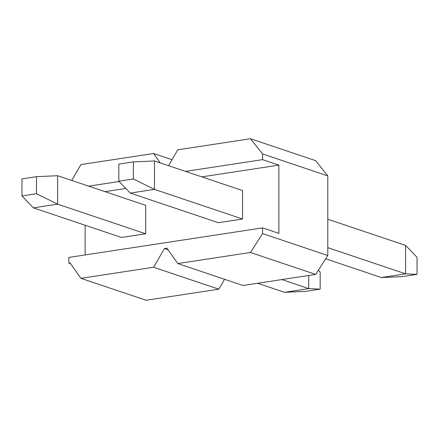 <?xml version="1.0" encoding="UTF-8"?>
<svg xmlns="http://www.w3.org/2000/svg" width="439" height="439" viewBox="0 0 439 439"><rect width="100%" height="100%" fill="white"/><g stroke="black" fill="none" stroke-linecap="round" stroke-linejoin="round"><path stroke-width="0.66" d="M417.05 274.375L402.519 276.592L417.05 274.375L417.05 257.314L417.05 274.375L405.592 273.843L405.592 245.406L327.785 219.237L405.592 245.406L405.592 273.843L327.785 247.673L405.592 273.843L417.05 274.375M154.501 189.396L242.547 219.006L154.501 189.396L130.284 193.083L218.326 222.699L130.284 193.083L154.501 189.396L154.501 160.954L154.501 189.396L133.357 178.958L133.357 161.898L118.826 164.115L118.826 181.175L133.357 178.958L154.501 189.396M242.547 190.57L154.501 160.954L242.547 190.57L242.547 219.006L218.326 222.699L242.547 219.006L242.547 190.57M381.37 277.536L325.678 258.801L381.37 277.536L405.592 273.843L381.37 277.536L402.519 276.592L381.37 277.536M154.501 160.954L133.357 161.898L133.357 178.958L118.826 181.175L130.284 193.083L118.826 181.175L118.826 164.115L133.357 161.898L154.501 160.954M417.05 257.314L405.592 245.406L417.05 257.314M320.174 289.142L305.643 291.359L320.174 289.142L320.174 272.081L320.174 289.142L308.716 288.61L308.716 275.483L308.716 288.61L281.854 279.577L308.716 288.61L320.174 289.142M57.63 204.162L145.671 233.773L57.63 204.162L33.408 207.85L121.455 237.466L33.408 207.85L57.63 204.162L57.63 175.721L57.63 204.162L36.481 193.725L36.481 176.665L21.95 178.882L21.95 195.942L36.481 193.725L57.63 204.162M145.671 205.337L57.63 175.721L145.671 205.337L145.671 233.773L121.455 237.466L145.671 233.773L145.671 205.337M284.499 292.303L257.638 283.27L284.499 292.303L308.716 288.61L284.499 292.303L305.643 291.359L284.499 292.303M57.63 175.721L36.481 176.665L36.481 193.725L21.95 195.942L33.408 207.85L21.95 195.942L21.95 178.882L36.481 176.665L57.63 175.721M320.174 272.081L318.374 270.21L320.174 272.081M262.571 227.89L68.824 257.424L68.824 263.109L70.031 262.928L80.93 278.326L153.584 267.252L164.482 248.529L166.908 248.161L177.806 263.559L250.46 252.485L262.571 233.575L262.571 227.89L262.571 233.575L327.785 255.514L327.785 175.891L262.571 153.952L262.571 159.642L278.875 165.124L278.875 233.372L262.571 227.89L278.875 233.372L278.875 165.124L201.819 176.873L278.875 165.124L262.571 159.642L262.571 153.952L250.46 138.735L315.679 160.674L327.785 175.891L327.785 255.514L315.679 274.419L250.46 252.485L177.806 263.559L243.025 285.498L315.679 274.419L243.025 285.498L177.806 263.559L166.908 248.161L164.482 248.529L168.005 249.714L164.482 248.529L153.584 267.252L80.93 278.326L146.149 300.265L218.803 289.186L146.149 300.265L80.93 278.326L70.031 262.928L68.824 263.109L68.824 257.424L262.571 227.89M177.806 149.814L250.46 138.735L177.806 149.814L168.565 165.684L177.806 149.814M224.565 279.286L218.803 289.186L153.584 267.252L218.803 289.186L224.565 279.286M85.128 254.938L85.128 225.245L85.128 254.938M70.58 263.702L68.824 263.109L70.58 263.702M88.64 186.152L119.139 181.505L88.64 186.152M185.516 171.386L262.571 159.642L185.516 171.386M160.219 162.88L153.584 153.502L80.93 164.581L71.694 180.451L80.93 164.581L153.584 153.502L172.044 159.714L153.584 153.502L160.219 162.88M262.571 233.575L250.46 252.485L315.679 274.419L327.785 255.514L262.571 233.575M250.46 138.735L262.571 153.952L327.785 175.891L315.679 160.674L250.46 138.735M125.828 188.452L104.943 191.64L125.828 188.452"/></g></svg>
